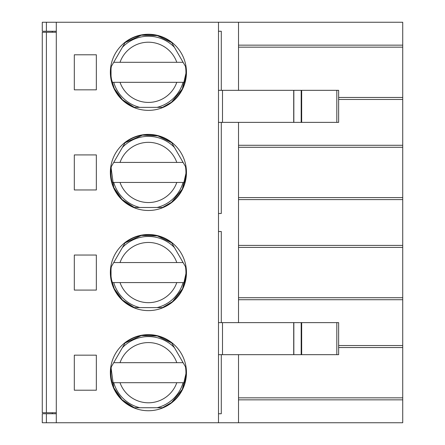 <?xml version="1.0" encoding="UTF-8"?>
<svg xmlns="http://www.w3.org/2000/svg" width="445" height="445" viewBox="0 0 445 445"><rect width="100%" height="100%" fill="white"/><g stroke="black" fill="none" stroke-linecap="round" stroke-linejoin="round"><path stroke-width="0.67" d="M46.397 413.739L46.397 422.75L42.275 422.75L42.275 413.739L56.293 413.739M46.397 422.75L56.293 422.75L56.293 22.25L402.725 22.25L402.725 47.159L238.52 47.159M56.293 32.263L42.275 32.263L42.275 412.738L56.293 412.738M52.288 412.738L52.288 413.739M185.482 366.814A37.536 37.536 0 0 1 184.586 382.7L112.229 382.7A37.536 37.536 0 0 1 111.333 366.814M113.748 362.636A36.09 36.09 0 0 0 113.736 362.675L183.09 362.675A36.09 36.09 0 0 0 183.067 362.636M113.736 362.675L120.016 362.675A30.104 30.104 0 0 1 176.798 362.675L183.079 362.675M184.586 382.7L176.798 382.7A30.104 30.104 0 0 1 120.016 382.7L112.229 382.7M56.293 422.75L402.725 422.75L402.725 47.159M218.495 413.739L221.293 413.739L221.293 354.665M110.649 367.998L125.468 342.333M56.293 31.261L42.275 31.261L42.275 22.25L56.293 22.25M46.397 31.261L46.397 22.25M185.482 166.564A37.536 37.536 0 0 1 184.586 182.45L112.229 182.45A37.536 37.536 0 0 1 111.333 166.564M113.748 162.386A36.09 36.09 0 0 0 113.736 162.425L183.09 162.425A36.09 36.09 0 0 0 183.067 162.386M113.736 162.425L120.016 162.425A30.104 30.104 0 0 1 176.798 162.425L183.079 162.425M184.586 182.45L176.798 182.45A30.104 30.104 0 0 1 120.016 182.45L112.229 182.45M238.52 322.625L238.52 199.594L402.725 199.594M218.495 213.489L221.293 213.489L221.293 122.375M185.482 66.439A37.536 37.536 0 0 1 184.586 82.325L112.229 82.325A37.536 37.536 0 0 1 111.333 66.439M113.748 62.261A36.09 36.09 0 0 0 113.736 62.3L183.09 62.3A36.09 36.09 0 0 0 183.067 62.261M113.736 62.3L120.016 62.3A30.104 30.104 0 0 1 176.798 62.3L183.079 62.3M184.586 82.325L176.798 82.325A30.104 30.104 0 0 1 120.016 82.325L112.229 82.325M186.455 72.312A38.048 38.048 0 0 0 129.384 39.36A38.048 38.048 0 0 0 129.384 105.265A38.048 38.048 0 0 0 186.455 72.312M221.293 90.335L221.293 31.261L218.495 31.261M185.482 266.689A37.536 37.536 0 0 1 184.586 282.575L112.229 282.575A37.536 37.536 0 0 1 111.333 266.689M184.586 282.575L176.798 282.575A30.104 30.104 0 0 1 120.016 282.575L112.229 282.575M113.748 262.511A36.09 36.09 0 0 0 113.736 262.55L183.09 262.55A36.09 36.09 0 0 0 183.067 262.511M113.736 262.55L120.016 262.55A30.104 30.104 0 0 1 176.798 262.55L183.079 262.55M238.52 422.75L238.52 399.844L402.725 399.844M238.52 90.335L238.52 22.25M238.52 199.594L238.52 122.375M74.315 290.084L74.315 255.041L96.343 255.041L96.343 290.084L74.315 290.084M186.455 272.562A38.048 38.048 0 0 0 129.384 239.61A38.048 38.048 0 0 0 129.384 305.515A38.048 38.048 0 0 0 186.455 272.562M74.315 54.791L96.343 54.791L96.343 89.834L74.315 89.834L74.315 54.791M218.495 422.75L218.495 22.25M186.455 172.438A38.048 38.048 0 0 0 129.384 139.485A38.048 38.048 0 0 0 129.384 205.39A38.048 38.048 0 0 0 186.455 172.438M74.315 189.959L74.315 154.916L96.343 154.916L96.343 189.959L74.315 189.959M186.455 372.688A38.048 38.048 0 0 0 129.384 339.735A38.048 38.048 0 0 0 129.384 405.64A38.048 38.048 0 0 0 186.455 372.688M74.315 390.209L74.315 355.166L96.343 355.166L96.343 390.209L74.315 390.209M221.293 322.625L221.293 231.511L218.495 231.511M238.52 354.665L238.52 399.844M218.495 322.625L338.639 322.625L338.639 354.665L336.82 354.665L336.82 322.625M52.288 32.263L52.288 31.261M46.397 412.738L46.397 32.263M218.495 354.665L336.82 354.665M222.5 354.665L222.5 322.625M301.182 354.665L301.182 322.625M293.839 354.665L293.839 322.625M293.706 354.665L293.706 322.625M336.82 90.335L336.82 122.375L338.639 122.375L338.639 90.335L222.5 90.335L222.5 122.375L218.495 122.375M222.5 90.335L218.495 90.335M336.82 122.375L222.5 122.375M293.706 90.335L293.706 122.375M293.839 90.335L293.839 122.375M301.182 90.335L301.182 122.375M163.226 107.356L133.589 107.356M171.347 41.958L186.166 67.623M110.649 67.623L125.468 41.958M163.226 207.481L133.589 207.481M171.347 142.083L186.166 167.748M110.649 167.748L125.468 142.083M163.226 307.606L133.589 307.606M171.347 242.208L186.166 267.873M110.649 267.873L125.468 242.208M163.226 407.731L133.589 407.731M171.347 342.333L186.166 367.998M113.736 382.7A36.09 36.09 0 0 0 139.78 407.731M157.035 407.731A36.09 36.09 0 0 0 183.079 382.7M162.447 407.731A37.753 37.753 0 0 0 185.776 367.325M171.737 343.006A37.753 37.753 0 0 0 125.078 343.006M174.446 347.695A36.09 36.09 0 0 0 122.369 347.695M111.039 367.325A37.753 37.753 0 0 0 134.368 407.731M113.736 182.45A36.09 36.09 0 0 0 139.78 207.481M157.035 207.481A36.09 36.09 0 0 0 183.079 182.45M162.447 207.481A37.753 37.753 0 0 0 185.776 167.075M171.737 142.756A37.753 37.753 0 0 0 125.078 142.756M111.039 167.075A37.753 37.753 0 0 0 134.368 207.481M174.446 147.445A36.09 36.09 0 0 0 122.369 147.445M238.52 245.406L402.725 245.406M113.736 82.325A36.09 36.09 0 0 0 139.78 107.356M157.035 107.356A36.09 36.09 0 0 0 183.079 82.325M162.447 107.356A37.753 37.753 0 0 0 185.776 66.95M171.737 42.631A37.753 37.753 0 0 0 125.078 42.631M111.039 66.95A37.753 37.753 0 0 0 134.368 107.356M174.446 47.32A36.09 36.09 0 0 0 122.369 47.32M162.447 307.606A37.753 37.753 0 0 0 185.776 267.2M171.737 242.881A37.753 37.753 0 0 0 125.078 242.881M174.446 247.57A36.09 36.09 0 0 0 122.369 247.57M113.736 282.575A36.09 36.09 0 0 0 139.78 307.606M157.035 307.606A36.09 36.09 0 0 0 183.079 282.575M111.039 267.2A37.753 37.753 0 0 0 134.368 307.606M338.639 345.531L402.725 345.531M238.52 299.719L402.725 299.719M238.52 45.156L402.725 45.156M238.52 145.281L402.725 145.281M338.639 99.469L402.725 99.469M301.671 354.665L301.671 322.625M301.671 90.335L301.671 122.375M185.804 367.375L186.182 372.688L182.328 389.308L171.559 402.536L162.508 407.731M134.307 407.731L122.047 399.743L113.742 387.69L111.011 367.375M125.106 342.956L141.332 335.58L157.313 335.981L171.703 342.956M185.804 167.125L186.182 172.438L182.328 189.058L171.559 202.286L162.508 207.481M134.307 207.481L122.047 199.494L113.742 187.44L111.011 167.125M125.106 142.706L142.5 135.13L157.892 135.875L171.703 142.706M185.804 67L186.182 72.312L182.328 88.933L171.559 102.161L162.508 107.356M134.307 107.356L122.475 99.775L114.226 88.394L111.055 77.936L111.011 67M125.106 42.581L141.332 35.205L157.313 35.606L171.703 42.581M402.725 297.716L238.52 297.716M402.725 247.409L238.52 247.409M402.725 197.591L238.52 197.591M402.725 147.284L238.52 147.284M402.725 97.466L338.639 97.466M185.804 267.25L186.182 272.562L182.589 288.644L172.488 301.666L162.508 307.606M134.307 307.606L122.475 300.025L114.226 288.644L111.055 278.186L111.011 267.25M125.106 242.831L141.332 235.455L157.313 235.856L171.703 242.831M402.725 347.534L338.639 347.534M402.725 397.841L238.52 397.841"/></g></svg>

